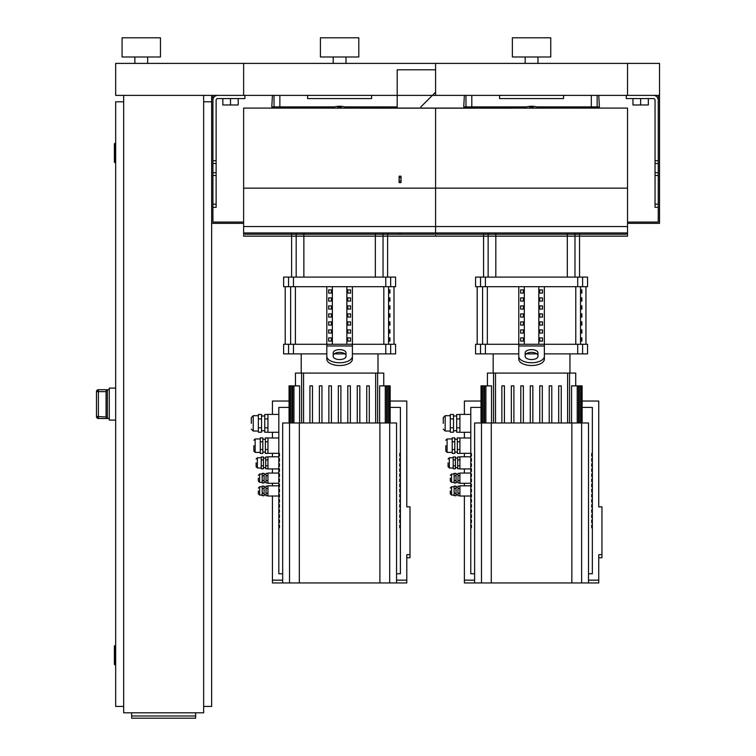 <?xml version="1.0" encoding="UTF-8"?>
<svg xmlns="http://www.w3.org/2000/svg" width="756" height="756" viewBox="0 0 756 756"><rect width="100%" height="100%" fill="white"/><g stroke="black" fill="none" stroke-linecap="round" stroke-linejoin="round"><path stroke-width="1.13" d="M464.382 485.806L464.382 483.273L470.78 483.273M464.382 483.292L459.903 483.292L459.903 473.058L470.78 473.058M474.617 580.154L464.382 580.154L464.382 496.021L470.78 496.021M464.382 496.04L459.903 496.04L459.903 485.806L470.78 485.806M464.382 473.058L464.382 468.928L470.78 468.928M464.382 468.956L459.903 468.956L459.903 456.794L470.78 456.794M464.382 456.794L464.382 453.316L470.78 453.316M459.903 449.385L459.903 437.904L457.342 437.904L457.342 453.42L459.903 453.42L459.903 449.385M464.382 437.989L464.382 432.281L470.78 432.281M464.382 432.309L459.903 432.309L459.903 414.401L470.78 414.401M450.302 478.17L450.302 481.052L450.302 478.17M443.262 423.36L443.262 417.595L443.262 423.36M448.062 462.87L448.062 466.717L448.062 462.87M445.823 445.662L445.823 451.105L445.823 445.662M450.302 490.918L450.302 493.8L450.302 490.918M582.111 407.418L592.345 407.418L592.345 453.487L591.702 453.487L591.702 456.048L592.345 456.048L592.345 458.608L591.702 458.608L591.702 461.169L592.345 461.169L592.345 463.73L591.702 463.73L591.702 466.282L592.345 466.282L592.345 468.843L591.702 468.843L591.702 471.404L592.345 471.404L592.345 473.965L591.702 473.965L591.702 476.526L592.345 476.526L592.345 479.087L591.702 479.087L591.702 481.638L592.345 481.638L592.345 484.199L591.702 484.199L591.702 486.76L592.345 486.76L592.345 489.321L591.702 489.321L591.702 491.882L592.345 491.882L592.345 494.443L591.702 494.443L591.702 496.994L592.345 496.994L592.345 499.555L591.702 499.555L591.702 502.116L592.345 502.116L592.345 504.677L591.702 504.677L591.702 507.238L592.345 507.238L592.345 509.799L591.702 509.799L591.702 512.351L592.345 512.351L592.345 514.912L591.702 514.912L591.702 517.473L592.345 517.473L592.345 520.033L591.702 520.033L591.702 522.594L592.345 522.594L592.345 525.155L591.702 525.155L591.702 527.707L592.345 527.707L592.345 573.776L588.508 573.776M474.617 573.776L470.78 573.776L470.78 527.707L471.413 527.707L471.413 525.155L470.78 525.155L470.78 522.594L471.413 522.594L471.413 520.033L470.78 520.033L470.78 517.473L471.413 517.473L471.413 514.912L470.78 514.912L470.78 512.351L471.413 512.351L471.413 509.799L470.78 509.799L470.78 507.238L471.413 507.238L471.413 504.677L470.78 504.677L470.78 502.116L471.413 502.116L471.413 499.555L470.78 499.555L470.78 496.994L471.413 496.994L471.413 494.443L470.78 494.443L470.78 491.882L471.413 491.882L471.413 489.321L470.78 489.321L470.78 486.76L471.413 486.76L471.413 484.199L470.78 484.199L470.78 481.638L471.413 481.638L471.413 479.087L470.78 479.087L470.78 476.526L471.413 476.526L471.413 473.965L470.78 473.965L470.78 471.404L471.413 471.404L471.413 468.843L470.78 468.843L470.78 466.282L471.413 466.282L471.413 463.73L470.78 463.73L470.78 461.169L471.413 461.169L471.413 458.608L470.78 458.608L470.78 456.048L471.413 456.048L471.413 453.487L470.78 453.487L470.78 407.418L481.014 407.418M592.345 456.048L592.345 453.487M592.345 461.169L592.345 458.608M592.345 466.282L592.345 463.73M592.345 471.404L592.345 468.843M592.345 476.526L592.345 473.965M592.345 481.638L592.345 479.087M592.345 486.76L592.345 484.199M592.345 496.994L592.345 494.443M592.345 502.116L592.345 499.555M592.345 507.238L592.345 504.677M592.345 512.351L592.345 509.799M592.345 517.473L592.345 514.912M592.345 522.594L592.345 520.033M592.345 527.707L592.345 525.155M592.345 491.882L592.345 489.321M470.78 453.487L470.78 456.048M470.78 458.608L470.78 461.169M470.78 463.73L470.78 466.282M470.78 468.843L470.78 471.404M470.78 473.965L470.78 476.526M470.78 479.087L470.78 481.638M470.78 484.199L470.78 486.76M470.78 494.443L470.78 496.994M470.78 499.555L470.78 502.116M470.78 504.677L470.78 507.238M470.78 509.799L470.78 512.351M470.78 514.912L470.78 517.473M470.78 520.033L470.78 522.594M470.78 525.155L470.78 527.707M470.78 489.321L470.78 491.882M454.139 488.518L454.139 486.117L456.057 486.117L456.057 495.719L454.139 495.719L454.139 488.518L456.057 488.518M456.057 493.318L454.139 493.318M459.903 493.318L457.975 493.318L457.975 486.117L459.903 486.117M459.903 488.518L457.975 488.518M459.903 495.719L457.975 495.719L457.975 493.318M452.22 441.787L452.22 437.904L454.781 437.904L454.781 453.42L452.22 453.42L452.22 441.787L454.781 441.787M454.781 449.546L452.22 449.546M459.903 449.546L457.342 449.546M459.903 441.787L457.342 441.787M459.903 468.786L457.663 468.786L457.663 456.964L459.903 456.964M459.903 459.922L457.663 459.922M459.903 465.828L457.663 465.828M455.424 459.922L455.424 456.964L453.184 456.964L453.184 459.922L455.424 459.922L455.424 465.828L453.184 465.828L453.184 459.922M455.424 465.828L455.424 468.786L453.184 468.786L453.184 465.828M450.302 418.918L450.302 414.486L453.496 414.486L453.496 432.224L450.302 432.224L450.302 418.918L453.496 418.918M453.496 427.792L450.302 427.792M459.903 432.224L456.7 432.224L456.7 414.486L459.903 414.486M459.903 427.792L456.7 427.792M459.903 418.918L456.7 418.918M459.903 482.971L457.975 482.971L457.975 473.369L459.903 473.369M459.903 475.77L457.975 475.77M459.903 480.57L457.975 480.57M456.057 475.77L456.057 473.369L454.139 473.369L454.139 475.77L456.057 475.77L456.057 480.57L454.139 480.57L454.139 475.77M456.057 480.57L456.057 482.971L454.139 482.971L454.139 480.57M464.382 414.401L464.382 401.049L481.014 401.049M582.111 401.049L598.743 401.049L598.743 506.851L601.946 506.851L601.946 557.72L598.743 557.72M588.508 580.154L598.743 580.154L598.743 554.658L601.946 554.658M598.743 403.836L598.743 506.851M598.743 580.154L598.743 582.942L588.508 582.942L588.508 422.982L474.617 422.982L474.617 582.942L464.382 582.942L464.382 580.154M272.425 485.806L272.425 483.273L278.822 483.273M272.425 483.292L267.945 483.292L267.945 473.058L278.822 473.058M282.668 580.154L272.425 580.154L272.425 496.021L278.822 496.021M272.425 496.04L267.945 496.04L267.945 485.806L278.822 485.806M272.425 473.058L272.425 468.928L278.822 468.928M272.425 468.956L267.945 468.956L267.945 456.794L278.822 456.794M272.425 456.794L272.425 453.316L278.822 453.316M267.945 449.385L267.945 437.904L265.384 437.904L265.384 453.42L267.945 453.42L267.945 449.385M272.425 437.989L272.425 432.281L278.822 432.281M272.425 432.309L267.945 432.309L267.945 414.401L278.822 414.401M258.354 478.17L258.354 481.052L258.354 478.17M251.313 423.36L251.313 417.595L251.313 423.36M256.114 462.87L256.114 466.717L256.114 462.87M253.874 445.662L253.874 451.105L253.874 445.662M258.354 490.918L258.354 493.8L258.354 490.918M390.153 407.418L400.396 407.418L400.396 453.487L399.754 453.487L399.754 456.048L400.396 456.048L400.396 458.608L399.754 458.608L399.754 461.169L400.396 461.169L400.396 463.73L399.754 463.73L399.754 466.282L400.396 466.282L400.396 468.843L399.754 468.843L399.754 471.404L400.396 471.404L400.396 473.965L399.754 473.965L399.754 476.526L400.396 476.526L400.396 479.087L399.754 479.087L399.754 481.638L400.396 481.638L400.396 484.199L399.754 484.199L399.754 486.76L400.396 486.76L400.396 489.321L399.754 489.321L399.754 491.882L400.396 491.882L400.396 494.443L399.754 494.443L399.754 496.994L400.396 496.994L400.396 499.555L399.754 499.555L399.754 502.116L400.396 502.116L400.396 504.677L399.754 504.677L399.754 507.238L400.396 507.238L400.396 509.799L399.754 509.799L399.754 512.351L400.396 512.351L400.396 514.912L399.754 514.912L399.754 517.473L400.396 517.473L400.396 520.033L399.754 520.033L399.754 522.594L400.396 522.594L400.396 525.155L399.754 525.155L399.754 527.707L400.396 527.707L400.396 573.776L396.56 573.776M282.668 573.776L278.822 573.776L278.822 527.707L279.465 527.707L279.465 525.155L278.822 525.155L278.822 522.594L279.465 522.594L279.465 520.033L278.822 520.033L278.822 517.473L279.465 517.473L279.465 514.912L278.822 514.912L278.822 512.351L279.465 512.351L279.465 509.799L278.822 509.799L278.822 507.238L279.465 507.238L279.465 504.677L278.822 504.677L278.822 502.116L279.465 502.116L279.465 499.555L278.822 499.555L278.822 496.994L279.465 496.994L279.465 494.443L278.822 494.443L278.822 491.882L279.465 491.882L279.465 489.321L278.822 489.321L278.822 486.76L279.465 486.76L279.465 484.199L278.822 484.199L278.822 481.638L279.465 481.638L279.465 479.087L278.822 479.087L278.822 476.526L279.465 476.526L279.465 473.965L278.822 473.965L278.822 471.404L279.465 471.404L279.465 468.843L278.822 468.843L278.822 466.282L279.465 466.282L279.465 463.73L278.822 463.73L278.822 461.169L279.465 461.169L279.465 458.608L278.822 458.608L278.822 456.048L279.465 456.048L279.465 453.487L278.822 453.487L278.822 407.418L289.066 407.418M400.396 456.048L400.396 453.487M400.396 461.169L400.396 458.608M400.396 466.282L400.396 463.73M400.396 471.404L400.396 468.843M400.396 476.526L400.396 473.965M400.396 481.638L400.396 479.087M400.396 486.76L400.396 484.199M400.396 496.994L400.396 494.443M400.396 502.116L400.396 499.555M400.396 507.238L400.396 504.677M400.396 512.351L400.396 509.799M400.396 517.473L400.396 514.912M400.396 522.594L400.396 520.033M400.396 527.707L400.396 525.155M400.396 491.882L400.396 489.321M278.822 453.487L278.822 456.048M278.822 458.608L278.822 461.169M278.822 463.73L278.822 466.282M278.822 468.843L278.822 471.404M278.822 473.965L278.822 476.526M278.822 479.087L278.822 481.638M278.822 484.199L278.822 486.76M278.822 494.443L278.822 496.994M278.822 499.555L278.822 502.116M278.822 504.677L278.822 507.238M278.822 509.799L278.822 512.351M278.822 514.912L278.822 517.473M278.822 520.033L278.822 522.594M278.822 525.155L278.822 527.707M278.822 489.321L278.822 491.882M262.19 488.518L262.19 486.117L264.109 486.117L264.109 495.719L262.19 495.719L262.19 488.518L264.109 488.518M264.109 493.318L262.19 493.318M267.945 493.318L266.027 493.318L266.027 486.117L267.945 486.117M267.945 488.518L266.027 488.518M267.945 495.719L266.027 495.719L266.027 493.318M260.272 441.787L260.272 437.904L262.833 437.904L262.833 453.42L260.272 453.42L260.272 441.787L262.833 441.787M262.833 449.546L260.272 449.546M267.945 449.546L265.384 449.546M267.945 441.787L265.384 441.787M267.945 468.786L265.706 468.786L265.706 456.964L267.945 456.964M267.945 459.922L265.706 459.922M267.945 465.828L265.706 465.828M263.466 459.922L263.466 456.964L261.226 456.964L261.226 459.922L263.466 459.922L263.466 465.828L261.226 465.828L261.226 459.922M263.466 465.828L263.466 468.786L261.226 468.786L261.226 465.828M258.354 418.918L258.354 414.486L261.548 414.486L261.548 432.224L258.354 432.224L258.354 418.918L261.548 418.918M261.548 427.792L258.354 427.792M267.945 432.224L264.751 432.224L264.751 414.486L267.945 414.486M267.945 427.792L264.751 427.792M267.945 418.918L264.751 418.918M267.945 482.971L266.027 482.971L266.027 473.369L267.945 473.369M267.945 475.77L266.027 475.77M267.945 480.57L266.027 480.57M264.109 475.77L264.109 473.369L262.19 473.369L262.19 475.77L264.109 475.77L264.109 480.57L262.19 480.57L262.19 475.77M264.109 480.57L264.109 482.971L262.19 482.971L262.19 480.57M272.425 414.401L272.425 401.049L289.066 401.049M390.153 401.049L406.794 401.049L406.794 506.851L409.988 506.851L409.988 557.72L406.794 557.72M396.56 580.154L406.794 580.154L406.794 554.658L409.988 554.658M406.794 403.836L406.794 506.851M406.794 580.154L406.794 582.942L396.56 582.942L396.56 422.982L282.668 422.982L282.668 582.942L272.425 582.942L272.425 580.154M658.249 95.388L658.249 160.726L655.046 160.726L655.046 100.179A1.597 1.597 0 0 0 653.449 98.582L626.261 98.582L626.261 95.388L653.449 95.388A4.801 4.801 0 0 1 658.249 100.179L658.249 222.075L627.537 222.075M659.525 95.388L627.537 95.388L627.537 63.391L627.537 95.388L435.588 95.388L435.588 63.391L435.588 95.388L243.63 95.388L243.63 63.391L243.63 95.388L115.668 95.388L115.668 63.391L659.525 63.391L659.525 223.351L627.537 223.351M626.261 232.942L626.261 234.228L626.261 232.942L626.261 234.228L436.864 234.228L436.864 232.942L436.864 234.228L483.575 234.228M243.63 232.942L243.63 236.146L243.63 232.942L435.588 232.942L435.588 188.159L627.537 188.159L627.537 236.146L435.588 236.146L435.588 232.942L435.588 236.146L243.63 236.146L243.63 188.159L435.588 188.159L435.588 108.184L627.537 108.089L243.63 108.089L435.588 108.184L435.588 236.146L387.601 236.146M483.575 236.146L435.588 236.146L435.588 232.942L435.588 236.146L435.588 232.942L627.537 232.942L627.537 236.146L579.55 236.146M627.537 108.184L627.537 188.159L243.63 188.159L243.63 108.184M434.303 232.942L434.303 234.228L434.303 232.942L434.303 234.228L244.916 234.228L244.916 232.942L244.916 234.228L291.618 234.228M212.918 95.388L212.918 160.726L216.121 160.726L216.121 100.179A1.597 1.597 0 0 1 217.719 98.582L244.916 98.582L244.916 95.388L217.719 95.388A4.801 4.801 0 0 0 212.918 100.179L212.918 222.075L243.63 222.075M211.642 95.388L211.642 223.351L243.63 223.351M399.111 182.602L401.03 182.602L401.03 176.205L399.111 176.205L399.111 182.602M399.111 232.942L399.111 233.906L401.03 233.906L401.03 232.942M397.193 108.089L397.193 69.788L435.588 69.788L435.588 92.185L420.865 106.898L420.865 108.089M579.55 234.228L626.261 234.228M436.864 234.228L436.864 232.942M627.537 232.942L627.537 236.146M387.601 234.228L434.303 234.228M244.916 234.228L244.916 232.942M291.618 236.146L243.63 236.146M655.046 160.726L655.046 207.352L658.249 207.352M632.97 98.582L632.97 104.98L648.327 104.98L648.327 98.582M640.653 98.582L640.653 104.98M216.121 160.726L216.121 207.352L212.918 207.352M238.197 98.582L238.197 104.98L222.84 104.98L222.84 98.582M230.514 98.582L230.514 104.98M595.794 108.089L595.794 106.898M592.468 108.089L592.468 106.898M585.824 108.089L585.824 106.898M582.498 108.089L582.498 106.898M393.867 108.089L393.867 106.898M390.55 108.089L390.55 106.898M480.627 108.089L480.627 106.898M477.301 108.089L477.301 106.898M470.648 108.089L470.648 106.898M467.321 108.089L467.321 106.898M288.679 108.089L288.679 106.898M285.352 108.089L285.352 106.898M278.699 108.089L278.699 106.898M275.373 108.089L275.373 106.898M195.643 715.979L195.643 718.2L131.667 718.2L131.667 715.979L195.643 715.979L195.643 712.823M131.667 712.823L131.667 715.979M203.647 95.388L203.647 712.823L123.663 712.823L123.663 95.388M107.352 418.484L107.352 389.727L106.067 391.23L106.067 416.981L107.352 418.484L98.393 418.484L98.393 416.565L96.475 416.565L96.475 391.646L96.475 416.565A1.918 1.918 0 0 0 98.393 418.484L109.27 418.503M107.352 389.727L98.393 389.709A1.918 1.918 180 0 0 96.475 391.646L98.393 391.646L98.393 389.727L109.27 389.709M106.067 391.646L98.393 391.646L98.393 416.565L106.067 416.981L106.067 391.003M115.668 388.111L109.27 388.111L109.27 420.1L115.668 420.1M114.383 655.244L114.383 646.928M115.668 162.568L115.025 162.568L115.025 143.375L115.668 143.375M115.025 143.375A0.643 0.643 0 0 0 114.383 144.009L114.383 161.926A0.643 0.643 0 0 0 115.025 162.568M115.668 664.836L115.025 664.836L115.025 645.643L115.668 645.643M115.025 645.643A0.643 0.643 0 0 0 114.383 646.285L114.383 664.203A0.643 0.643 0 0 0 115.025 664.836M123.663 706.425L115.668 706.425L115.668 101.786L123.663 101.786M203.647 706.425L211.642 706.425L211.642 223.351M203.647 101.786L211.642 101.786M147.656 56.993L147.656 63.391M134.861 56.993L134.861 63.391M160.452 37.8L160.452 56.993L122.066 56.993L122.066 37.8L160.452 37.8M528.954 108.089L531.562 106.587L534.161 108.089M522.972 108.089A21.111 21.111 0 0 1 540.143 108.089M337.006 108.089L339.614 106.587L342.213 108.089M331.024 108.089A21.111 21.111 0 0 1 348.195 108.089M474.617 582.942L588.508 582.942M282.668 582.942L396.56 582.942M539.746 422.982L539.746 385.872L542.307 385.872L542.307 422.982M549.225 422.982L549.225 385.872L551.776 385.872L551.776 422.982M558.693 422.982L558.693 385.872L561.245 385.872L561.245 422.982M532.838 422.982L532.838 385.872L530.277 385.872L530.277 422.982M575.713 385.872L575.713 373.077L487.412 373.077L487.412 385.872M520.808 385.872L520.808 422.982L520.808 385.872L523.369 385.872L523.369 422.982L523.369 385.872M513.9 422.982L513.9 385.872L511.339 385.872L511.339 422.982M504.432 422.982L504.432 385.872L501.871 385.872L501.871 422.982M582.111 422.982L582.111 385.872L571.583 385.872L571.583 422.982M481.014 422.982L481.014 385.872L491.542 385.872L491.542 422.982M347.798 422.982L347.798 385.872L350.359 385.872L350.359 422.982M357.267 422.982L357.267 385.872L359.828 385.872L359.828 422.982M366.736 422.982L366.736 385.872L369.297 385.872L369.297 422.982M340.89 422.982L340.89 385.872L338.329 385.872L338.329 422.982M383.755 385.872L383.755 373.077L295.464 373.077L295.464 385.872M328.86 385.872L328.86 422.982L328.86 385.872L331.421 385.872L331.421 422.982M321.952 422.982L321.952 385.872L319.391 385.872L319.391 422.982M312.483 422.982L312.483 385.872L309.922 385.872L309.922 422.982M390.153 422.982L390.153 385.872L379.625 385.872L379.625 422.982M289.066 422.982L289.066 385.872L299.593 385.872L299.593 422.982M581.874 337.885L581.874 341.079L580.778 341.079L580.778 337.885L581.874 337.885M581.874 329.881L581.874 333.084L580.778 333.084L580.778 329.881L581.874 329.881M581.874 321.886L581.874 325.089L580.778 325.089L580.778 321.886L581.874 321.886M581.874 313.891L581.874 317.085L580.778 317.085L580.778 313.891L581.874 313.891M581.874 305.887L581.874 309.091L580.778 309.091L580.778 305.887L581.874 305.887M581.874 297.892L581.874 301.096L580.778 301.096L580.778 297.892L581.874 297.892M581.874 289.898L581.874 293.092L580.778 293.092L580.778 289.898L581.874 289.898M389.926 337.885L389.926 341.079L388.83 341.079L388.83 337.885L389.926 337.885M389.926 329.881L389.926 333.084L388.83 333.084L388.83 329.881L389.926 329.881M389.926 321.886L389.926 325.089L388.83 325.089L388.83 321.886L389.926 321.886M389.926 313.891L389.926 317.085L388.83 317.085L388.83 313.891L389.926 313.891M389.926 305.887L389.926 309.091L388.83 309.091L388.83 305.887L389.926 305.887M389.926 297.892L389.926 301.096L388.83 301.096L388.83 297.892L389.926 297.892M389.926 289.898L389.926 293.092L388.83 293.092L388.83 289.898L389.926 289.898M582.602 344.282L587.544 344.282L587.544 353.884L582.602 353.884L582.602 344.282L577.707 344.282L577.707 353.884L582.602 353.884M518.767 353.884L485.418 353.884L485.418 344.282L518.767 344.282L518.767 286.694M577.707 353.884L544.358 353.884M536.958 353.884L526.157 353.884M544.358 286.694L544.358 344.282L577.707 344.282M485.418 344.282L480.523 344.282L480.523 353.884L485.418 353.884M480.523 286.694L475.571 286.694L475.571 277.102L480.523 277.102L480.523 286.694L485.418 286.694L485.418 277.102L480.523 277.102M582.602 277.102L587.544 277.102L587.544 286.694L582.602 286.694L582.602 277.102L577.707 277.102L577.707 286.694L582.602 286.694M577.707 286.694L485.418 286.694M485.418 277.102L577.707 277.102M480.523 353.884L475.571 353.884L475.571 344.282L480.523 344.282M539.737 341.079L539.737 337.885L542.515 337.885L542.515 341.079L539.737 341.079L542.515 341.079M539.737 337.885L542.515 337.885M520.61 337.885L523.379 337.885L523.379 341.079L520.61 341.079L520.61 337.885L523.379 337.885M520.61 341.079L523.379 341.079M539.737 333.084L539.737 329.881L542.515 329.881L542.515 333.084L539.737 333.084L542.515 333.084M539.737 329.881L542.515 329.881M520.61 329.881L523.379 329.881L523.379 333.084L520.61 333.084L520.61 329.881L523.379 329.881M520.61 333.084L523.379 333.084M539.737 325.089L539.737 321.886L542.515 321.886L542.515 325.089L539.737 325.089L542.515 325.089M539.737 321.886L542.515 321.886M520.61 321.886L523.379 321.886L523.379 325.089L520.61 325.089L520.61 321.886L523.379 321.886M520.61 325.089L523.379 325.089M539.737 317.085L539.737 313.891L542.515 313.891L542.515 317.085L539.737 317.085L542.515 317.085M539.737 313.891L542.515 313.891M520.61 313.891L523.379 313.891L523.379 317.085L520.61 317.085L520.61 313.891L523.379 313.891M520.61 317.085L523.379 317.085M539.737 309.091L539.737 305.887L542.515 305.887L542.515 309.091L539.737 309.091L542.515 309.091M539.737 305.887L542.515 305.887M520.61 305.887L523.379 305.887L523.379 309.091L520.61 309.091L520.61 305.887L523.379 305.887M520.61 309.091L523.379 309.091M539.737 301.096L539.737 297.892L542.515 297.892L542.515 301.096L539.737 301.096L542.515 301.096M539.737 297.892L542.515 297.892M520.61 297.892L523.379 297.892L523.379 301.096L520.61 301.096L520.61 297.892L523.379 297.892M520.61 301.096L523.379 301.096M539.737 293.092L539.737 289.898L542.515 289.898L542.515 293.092L539.737 293.092L542.515 293.092M520.61 293.092L520.61 289.898L523.379 289.898L523.379 293.092L520.61 293.092L523.379 293.092M539.737 289.898L542.515 289.898M520.61 289.898L523.379 289.898M538.82 286.694L538.82 344.282M524.305 286.694L524.305 344.282M518.767 349.196L518.767 359.128L518.767 344.282L544.358 344.282L544.358 359.128L544.358 349.196M525.165 352.825L525.165 356.35A6.398 3.204 0 0 0 531.562 359.554A6.398 3.204 0 0 0 537.96 356.35L537.96 352.825A6.398 3.204 0 0 0 531.562 349.622A6.398 3.204 0 0 0 525.165 352.825M525.165 355.594A6.398 3.204 180 0 1 531.562 352.39A6.398 3.204 180 0 1 537.96 355.594M544.358 359.128A12.795 6.398 180 0 1 531.562 365.526A12.795 6.398 180 0 1 518.767 359.128M518.767 356.35A12.795 6.398 -0 0 0 531.562 362.748A12.795 6.398 -0 0 0 544.358 356.35M390.654 344.282L395.596 344.282L395.596 353.884L390.654 353.884L390.654 344.282L385.749 344.282L385.749 353.884L390.654 353.884M326.809 353.884L293.47 353.884L293.47 344.282L326.809 344.282L326.809 286.694M385.749 353.884L352.409 353.884M345.01 353.884L334.209 353.884M352.409 286.694L352.409 344.282L385.749 344.282M293.47 344.282L288.565 344.282L288.565 353.884L293.47 353.884M288.565 286.694L283.623 286.694L283.623 277.102L288.565 277.102L288.565 286.694L293.47 286.694L293.47 277.102L288.565 277.102M390.654 277.102L395.596 277.102L395.596 286.694L390.654 286.694L390.654 277.102L385.749 277.102L385.749 286.694L390.654 286.694M385.749 286.694L293.47 286.694M293.47 277.102L385.749 277.102M288.565 353.884L283.623 353.884L283.623 344.282L288.565 344.282M347.788 341.079L347.788 337.885L350.557 337.885L350.557 341.079L347.788 341.079L350.557 341.079M347.788 337.885L350.557 337.885M328.662 337.885L331.43 337.885L331.43 341.079L328.662 341.079L328.662 337.885L331.43 337.885M328.662 341.079L331.43 341.079M347.788 333.084L347.788 329.881L350.557 329.881L350.557 333.084L347.788 333.084L350.557 333.084M347.788 329.881L350.557 329.881M328.662 329.881L331.43 329.881L331.43 333.084L328.662 333.084L328.662 329.881L331.43 329.881M328.662 333.084L331.43 333.084M347.788 325.089L347.788 321.886L350.557 321.886L350.557 325.089L347.788 325.089L350.557 325.089M347.788 321.886L350.557 321.886M328.662 321.886L331.43 321.886L331.43 325.089L328.662 325.089L328.662 321.886L331.43 321.886M328.662 325.089L331.43 325.089M347.788 317.085L347.788 313.891L350.557 313.891L350.557 317.085L347.788 317.085L350.557 317.085M347.788 313.891L350.557 313.891M328.662 313.891L331.43 313.891L331.43 317.085L328.662 317.085L328.662 313.891L331.43 313.891M328.662 317.085L331.43 317.085M347.788 309.091L347.788 305.887L350.557 305.887L350.557 309.091L347.788 309.091L350.557 309.091M347.788 305.887L350.557 305.887M328.662 305.887L331.43 305.887L331.43 309.091L328.662 309.091L328.662 305.887L331.43 305.887M328.662 309.091L331.43 309.091M347.788 301.096L347.788 297.892L350.557 297.892L350.557 301.096L347.788 301.096L350.557 301.096M347.788 297.892L350.557 297.892M328.662 297.892L331.43 297.892L331.43 301.096L328.662 301.096L328.662 297.892L331.43 297.892M328.662 301.096L331.43 301.096M347.788 293.092L347.788 289.898L350.557 289.898L350.557 293.092L347.788 293.092L350.557 293.092M328.662 293.092L328.662 289.898L331.43 289.898L331.43 293.092L328.662 293.092L331.43 293.092M347.788 289.898L350.557 289.898M328.662 289.898L331.43 289.898M346.862 286.694L346.862 344.282M332.356 286.694L332.356 344.282M326.809 349.196L326.809 359.128L326.809 344.282L352.409 344.282L352.409 359.128L352.409 349.196M333.207 352.825L333.207 356.35A6.398 3.204 0 0 0 339.614 359.554A6.398 3.204 0 0 0 346.012 356.35L346.012 352.825A6.398 3.204 0 0 0 339.614 349.622A6.398 3.204 0 0 0 333.207 352.825M333.207 355.594A6.398 3.204 180 0 1 339.614 352.39A6.398 3.204 180 0 1 346.012 355.594M352.409 359.128A12.795 6.398 180 0 1 339.614 365.526A12.795 6.398 180 0 1 326.809 359.128M326.809 356.35A12.795 6.398 -0 0 0 339.614 362.748A12.795 6.398 -0 0 0 352.409 356.35M483.575 277.102L483.575 232.942M579.55 277.102L579.55 232.942M567.312 106.898L567.312 108.089M567.312 232.942L567.312 277.102M574.985 106.898L574.985 108.089M574.985 232.942L574.985 277.102M291.618 277.102L291.618 232.942M387.601 277.102L387.601 232.942M375.354 106.898L375.354 108.089M375.354 232.942L375.354 277.102M383.037 106.898L383.037 108.089M383.037 232.942L383.037 277.102M514.94 108.089L514.94 106.898M548.185 106.898L548.185 108.089M575.892 108.089L575.892 106.898M576.667 108.089L576.667 106.898M322.982 108.089L322.982 106.898M356.237 106.898L356.237 108.089M383.935 108.089L383.935 106.898M384.719 108.089L384.719 106.898M563.551 95.388L563.551 98.582L499.565 98.582L499.565 95.388M464.373 95.388L463.74 106.898L471.81 106.898L471.81 95.388M591.315 95.388L591.315 106.898L599.385 106.898L598.752 95.388M591.315 106.898L536.722 106.898M526.403 106.898L471.81 106.898M371.602 95.388L371.602 98.582L307.616 98.582L307.616 95.388M272.425 95.388L271.791 106.898L279.862 106.898L279.862 95.388M397.193 106.898L344.764 106.898M334.454 106.898L279.862 106.898M537.96 56.993L537.96 63.391M525.165 56.993L525.165 63.391M550.755 37.8L550.755 56.993L512.37 56.993L512.37 37.8L550.755 37.8M346.012 56.993L346.012 63.391M333.207 56.993L333.207 63.391M358.807 37.8L358.807 56.993L320.412 56.993L320.412 37.8L358.807 37.8M454.139 474.012L451.578 474.012L451.578 482.328L450.302 481.052M450.302 415.677L445.18 415.677L445.18 431.033L443.262 429.115M453.184 457.758L449.338 457.758L449.338 467.992L448.062 466.717M452.22 438.943L447.098 438.943L447.098 452.381L445.823 451.105M454.139 486.76L451.578 486.76L451.578 495.076L450.302 493.8M262.19 474.012L259.629 474.012L259.629 482.328L258.354 481.052M258.354 415.677L253.232 415.677L253.232 431.033L251.313 429.115M261.226 457.758L257.39 457.758L257.39 467.992L256.114 466.717M260.272 438.943L255.15 438.943L255.15 452.381L253.874 451.105M262.19 486.76L259.629 486.76L259.629 495.076L258.354 493.8M243.63 226.554L627.537 226.554M399.111 181.005L401.03 181.005M399.111 177.802L401.03 177.802M658.249 163.494L655.046 163.494M658.249 172.727L655.046 172.727M658.249 175.496L655.046 175.496M658.249 204.158L655.046 204.158M212.918 163.494L216.121 163.494M212.918 172.727L216.121 172.727M212.918 175.496L216.121 175.496M212.918 204.158L216.121 204.158M481.487 422.982L481.487 582.942M491.277 582.942L491.277 422.982M571.848 422.982L571.848 582.942M581.638 582.942L581.638 422.982M289.529 422.982L289.529 582.942M299.329 582.942L299.329 422.982M379.899 422.982L379.899 582.942M389.69 582.942L389.69 422.982M567.605 373.077L567.605 422.982M495.511 373.077L495.511 422.982M579.247 422.982L579.247 385.872M577.225 422.982L577.225 385.872M569.561 373.077L569.561 422.982M483.878 422.982L483.878 385.872M485.891 422.982L485.891 385.872M493.555 373.077L493.555 422.982M375.656 373.077L375.656 422.982M303.562 373.077L303.562 422.982M387.289 422.982L387.289 385.872M385.276 422.982L385.276 385.872M377.613 373.077L377.613 422.982M291.929 422.982L291.929 385.872M293.942 422.982L293.942 385.872M301.606 373.077L301.606 422.982M580.523 344.282L580.523 286.694M575.779 286.694L575.779 344.282M487.337 344.282L487.337 286.694M482.593 286.694L482.593 344.282M388.575 344.282L388.575 286.694M383.831 286.694L383.831 344.282M295.388 344.282L295.388 286.694M290.644 286.694L290.644 344.282M544.358 345.993L518.767 345.993M352.409 345.993L326.809 345.993M465.979 95.388L465.979 106.898M597.145 106.898L597.145 95.388M274.031 95.388L274.031 106.898M464.382 453.345L459.903 453.345M456.057 474.333L457.975 474.333M453.496 415.998L456.7 415.998M455.424 458.079L457.663 458.079M454.781 439.264L457.342 439.264M456.057 487.081L457.975 487.081M451.578 486.76L450.302 488.045M454.139 495.076L451.578 495.076M457.975 494.755L456.057 494.755M447.098 438.943L445.823 440.228M452.22 452.381L447.098 452.381M457.342 452.06L454.781 452.06M457.663 467.671L455.424 467.671M453.184 467.992L449.338 467.992M449.338 457.758L448.062 459.034M445.18 415.677L443.262 417.595M450.302 431.033L445.18 431.033M456.7 430.712L453.496 430.712M457.975 482.007L456.057 482.007M454.139 482.328L451.578 482.328M451.578 474.012L450.302 475.297M459.903 437.989L470.78 437.989M272.425 453.345L267.945 453.345M264.109 474.333L266.027 474.333M261.548 415.998L264.751 415.998M263.466 458.079L265.706 458.079M262.833 439.264L265.384 439.264M264.109 487.081L266.027 487.081M259.629 486.76L258.354 488.045M262.19 495.076L259.629 495.076M266.027 494.755L264.109 494.755M255.15 438.943L253.874 440.228M260.272 452.381L255.15 452.381M265.384 452.06L262.833 452.06M265.706 467.671L263.466 467.671M261.226 467.992L257.39 467.992M257.39 457.758L256.114 459.034M253.232 415.677L251.313 417.595M258.354 431.033L253.232 431.033M264.751 430.712L261.548 430.712M266.027 482.007L264.109 482.007M262.19 482.328L259.629 482.328M259.629 474.012L258.354 475.297M267.945 437.989L278.822 437.989M98.393 418.503L96.475 416.584M98.393 389.709L96.475 391.627M581.714 422.982L581.714 385.872M580.523 422.982L580.523 385.872M578.51 422.982L578.51 385.872M481.411 385.872L481.411 422.982M482.602 385.872L482.602 422.982M484.615 385.872L484.615 422.982M389.765 422.982L389.765 385.872M388.575 422.982L388.575 385.872M386.562 422.982L386.562 385.872M289.454 385.872L289.454 422.982M290.644 385.872L290.644 422.982M292.666 385.872L292.666 422.982M585.947 286.694L585.947 344.282M477.178 286.694L477.178 344.282M393.999 286.694L393.999 344.282M285.22 286.694L285.22 344.282M493.167 353.884L493.167 373.077M569.948 353.884L569.948 373.077M301.219 353.884L301.219 373.077M378 353.884L378 373.077M495.813 277.102L495.813 232.942M495.813 108.089L495.813 106.898M488.13 277.102L488.13 232.942M488.13 108.089L488.13 106.898M303.865 277.102L303.865 232.942M303.865 108.089L303.865 106.898M296.182 277.102L296.182 232.942M296.182 108.089L296.182 106.898M486.769 108.089L486.769 106.898M294.821 108.089L294.821 106.898"/></g></svg>
